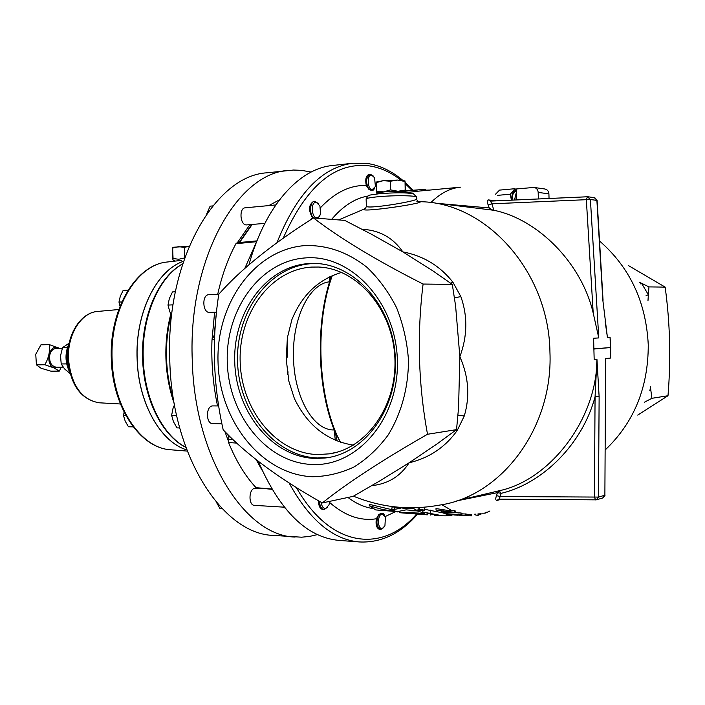 <?xml version="1.0" encoding="UTF-8"?>
<svg xmlns="http://www.w3.org/2000/svg" width="705" height="705" viewBox="0 0 705 705"><rect width="100%" height="100%" fill="white"/><g stroke="black" fill="none" stroke-linecap="round" stroke-linejoin="round"><path stroke-width="1.06" d="M447.331 514.139L447.314 515.637L448.873 515.663L448.891 514.412M424.304 510.508L424.745 507.776L424.225 507.221M419.581 509.151C422.506 509.512 424.066 510.023 424.278 510.676L422.692 510.843C419.775 510.535 418.206 510.041 417.994 509.363L419.581 509.151L419.863 507.529M646.053 295.712L648.362 294.743L648.952 286.9L665.15 287.111L628.737 265.75M640.44 283.886L641.532 283.269L639.576 282.3M644.449 402.194L651.896 398.307L667.996 395.734C671.019 359.18 670.076 322.969 665.15 287.111M649.252 390.024L650.891 390.614L650.398 386.481M363.463 230.006L363.956 229.398C380.383 230.676 393.346 238.167 402.837 251.879L371.835 234.439L344.754 220.401L313.469 217.942C271.954 244.291 240.396 269.715 218.788 294.232C211.685 339.889 213.148 385.071 223.168 429.759C246.168 454.293 279.215 478.686 322.3 502.938C347.503 482.819 382.577 459.933 427.521 434.271C418.356 384.719 416.875 334.646 423.088 284.044C376.761 260.55 340.224 238.51 313.469 217.942M454.469 297.959L460.823 296.541C467.776 316.184 467.45 336.232 459.854 356.695C468.622 376.602 470.103 396.369 464.278 415.976L457.245 430.447C445.287 447.199 429.239 457.977 409.111 462.797C400.546 476.104 388.358 483.7 372.557 485.569M450.565 283.154L452.936 282.247L460.823 296.541M455.976 430.041L457.245 430.447M457.95 415.219L464.278 415.976M314.835 458.435L324.793 458.038C365.023 453.985 398.484 407.922 395.267 356.66C392.526 305.371 353.936 263.159 313.487 263.432L308.79 263.564C265.882 266.261 232.853 312.447 234.747 362.176C236.06 411.923 271.936 456.919 314.835 458.435M316.457 263.529L311.522 263.652C268.675 266.34 235.681 312.403 237.567 362C238.88 411.614 274.703 456.488 317.55 457.977L329.499 457.325M305.45 257.915C350.79 254.029 395.981 301.899 397.364 360.14C399.427 418.365 357.268 467.107 311.874 464.472C266.472 462.709 228.693 415.025 227.292 362.44C225.283 309.874 260.048 260.921 305.45 257.915M317.444 454.566L329.35 453.853C367.155 448.512 397.814 404.793 394.809 356.642C392.218 308.464 356.686 268.297 318.501 267.036L311.628 267.08C270.288 269.592 238.352 314.033 240.176 361.965C241.445 409.905 276.113 453.209 317.444 454.566M341.643 272.412C318.581 279.206 301.996 294.963 291.879 319.665L287.384 337.721L286.415 355.435L286.644 362.811L288.847 381.158L294.346 398.448C307.354 425.3 327.005 440.854 353.284 445.128M377.519 193.39L383.881 191.892C396.43 191.029 403.357 191.178 404.67 192.342L404.688 192.862M320.484 207.728C334.954 192.386 350.226 184.974 366.283 185.494L368.988 189.504C365.481 182.419 365.895 177.307 370.231 174.179L373.456 176.135M366.283 185.494C365.049 179.308 366.001 175.58 369.147 174.294L370.231 174.179M371.755 175.192L374.593 177.757L375.404 186.534L372.196 189.715C367.217 189.513 366.759 174.179 371.755 175.192M368.988 189.504L371.606 190.491L373.509 190.015L374.584 188.35M313.619 217.96C309.001 214.267 309.874 201.269 314.73 201.251L318.598 203.719M311.249 219.37L312.465 217.642C308.226 210.152 308.614 204.723 313.637 201.357L314.73 201.251M312.465 217.642L313.099 218.18M316.272 202.335L319.911 205.922L320.563 213.483C319.841 216.312 318.572 217.73 316.748 217.739C311.152 217.678 310.649 201.418 316.272 202.335M317.708 218.277L319.718 215.774M327.755 507.062L324.027 509.618C321.295 509.045 319.806 506.296 319.55 501.378M324.027 509.618L322.925 509.548C320.008 508.895 318.554 505.978 318.554 500.814M329.737 501.352L328.979 504.877L325.736 508.455C323.269 508.613 321.771 506.569 321.216 502.33M381.969 514.015L385.423 516.985L384.93 525.833L382.41 528.406C377.51 530.019 377.052 514.835 381.969 514.015M383.864 527.472L380.753 529.508C376.426 526.723 375.783 521.735 378.805 514.544L381.343 513.266L383.256 513.478L384.551 515.232M264.49 488.75L254.717 488.327C248.601 488.997 248.336 505.45 254.452 505.362L284.274 507.186M232.976 439.515L228.596 439.312L228.57 442.529C236.096 461.044 245.261 476.095 256.065 487.693L271.954 489.323M275.787 204.935L245.217 207.816C238.898 207.957 240 224.965 246.318 224.93L264.842 223.388M208.962 294.716L208.786 294.716C201.709 294.619 202.494 313.002 209.535 312.43L209.702 312.43M218.673 405.939L212.566 405.904C205.71 406.133 205.807 423.925 212.663 423.59L221.908 423.767M311.099 172.073L301.555 170.337L293.5 170.046L267.098 172.796C214.981 175.43 165.411 261.053 169.782 360.643C172.002 456.752 223.132 534.355 273.469 535.412L301.573 537.201L309.592 536.417L317.47 534.593M288.645 170.39C237.065 172.91 187.9 259.466 192.271 360.308C194.518 457.615 245.269 536.082 295.087 537.06M228.596 439.312L228.913 437.673L228.164 434.835M186.807 449.913C160.749 442.202 138.524 403.648 137.149 359.823C134.858 313.637 156.29 270.253 183.494 261.282C156.316 270.323 134.928 313.681 137.219 359.823C138.594 403.604 160.766 442.132 186.799 449.896M171.244 314.712C167.64 328.609 166.063 343.176 166.53 358.413C167.05 373.086 169.42 386.93 173.633 399.955M287.755 374.672L288.054 371.835M59.387 348.446L58.409 347.9C49.297 343.168 44.556 364.274 53.977 367.869L59.714 367.164M59.617 348.446L49.368 344.604C50.178 351.284 48.671 357.999 44.856 364.749L53.95 367.913L59.352 371.094L61.282 367.146M62.269 348.385L55.977 348.526C52.91 348.825 50.848 350.975 49.773 354.994C49.042 362.088 51.218 366.159 56.303 367.208L63.036 367.129M189.125 246.336L184.331 247.34L178.435 246.671L172.646 248.054L172.417 247.376L172.901 259.863L173.06 258.55L178.762 259.246L184.428 258.004M442.599 515.796L437.1 515.461L422.762 512.015L442.599 515.796L446.133 515.848L446.186 513.875M415.985 514.104L416.814 514.165M396.139 511.495L382.656 509.53L369.332 505.758L375.677 509.926L396.192 511.513M399.805 511.178L398.501 511.292M394.121 511.372L392.958 511.319M397.558 511.592L406.115 509.865L417.836 510.869L418.03 509.627M480.854 513.363L480.889 514.597L478.915 514.694M417.607 507.644L418.241 507.952M397.523 511.927L391.698 509.803L392.13 506.939L393.681 507.027M369.332 505.758L369.288 504.322L391.724 509.645M424.498 509.301L442.943 512.879M461.925 513.848L466.296 514.042L466.34 515.646L465.45 515.522L465.406 513.919M448.257 512.385L461 512.993L461.907 513.231L461.96 514.835L461.052 514.606L461 512.993M454.628 512.315L436.043 510.041L435.998 508.569L447.878 510.446L454.575 510.693L455.5 511.09L455.553 512.72L454.628 512.315L454.575 510.693M305.071 245.578C327.076 244.935 347.688 252.152 366.908 267.23C378.717 278.51 388.605 291.985 396.562 307.662C403.154 324.274 407.12 341.714 408.468 359.991C408.512 387.415 401.33 413.685 388.085 435.1C378.285 448.345 366.926 458.973 354.007 466.974C340.515 473.266 326.6 476.518 312.253 476.739C261.449 474.395 219.625 421.07 218.048 362.573C215.809 304.075 254.267 249.323 305.071 245.578M380.753 529.508L379.669 529.437C376.602 528.353 375.501 524.802 376.364 518.765C360.484 521.259 344.895 515.831 329.614 502.471M378.805 514.544L376.364 518.765M417.519 514.209C400.581 533.685 381.264 542.929 359.585 541.96L339.026 540.4C306.807 537.457 279.885 511.09 258.259 461.299M248.962 264.772C265.327 205.481 299.079 168.636 332.443 165.508L352.932 163.225C321.965 167.103 296.646 193.575 276.977 242.652M637.743 415.104L667.996 395.734M405.419 191.214L416.937 189.971L416.972 191.407L404.679 192.721M466.305 514.253L471.645 514.342M502.03 499.175L497.016 500.383L498.805 499.14M463.855 499.122L499.122 490.768L497.395 492.663L496.505 495.633C495.351 498.84 495.518 500.427 497.016 500.383M496.505 495.633L500.215 496.549L501.202 493.315L499.122 490.768C549.609 480.343 596.906 419.537 596.941 359.374L595.064 396.748C582.656 443.877 542.603 483.639 501.202 493.315L497.395 492.663L456.849 500.841M427.521 434.271L456.54 429.627L436.968 443.974L409.111 462.797L380.33 480.59L353.179 496.346L322.3 502.938M456.54 429.627L458.576 407.56L459.854 356.695L455.606 305.988L452.31 284.415L423.088 284.044M452.31 284.415L432.94 270.896L402.837 251.879C423.335 255.8 440.035 265.917 452.936 282.247M647.983 300.612L648.362 294.743L641.532 283.269L648.952 286.9M651.896 398.307L650.891 390.614M605.137 321.41L607.419 337.343L610.081 337.175L610.645 358.061L605.63 358.519L604.881 495.227L605.63 358.519M598.783 337.924L593.205 313.046L586.34 199.682L590.402 199.515L598.783 337.924L593.601 338.241L594.174 359.629L596.941 359.268L599.127 396.686L598.492 497.078L604.881 495.227L602.704 497.986L596.791 499.713M593.205 313.046C581.537 262.903 537.818 219.176 493.888 210.284L442.061 203.904M436.289 203.287L489.261 207.949L488.204 204.996L491.87 203.807L493.888 210.284M496.558 200.828L488.433 199.92C486.926 200.097 486.855 201.797 488.204 204.996M416.875 201.463C438.122 201.471 353.928 214.064 364.688 208.662L365.516 208.336M594.236 348.799L610.706 347.53L610.089 337.281L607.428 337.448L602.846 300.268L596.888 200.396L590.402 199.515L587.441 196.757L586.34 199.682L491.87 203.807L490.46 201.101L587.847 196.766M610.706 347.53L594.245 349.01M610.645 358.061L610.706 347.75M366.336 205.781L366.362 206.442C369.632 209.297 422.718 200.194 416.452 198.581L416.426 197.506C420.215 195.585 394.985 195.065 377.827 196.766C371.209 197.409 367.314 198.096 366.124 198.828L366.151 199.436M489.261 207.949L492.416 209.958M488.433 199.92L490.389 201.11M587.344 196.766L490.46 201.101M603.057 300.277L597.117 200.528L594.35 197.664L588.19 196.81M607.428 337.448L602.846 300.268M599.127 396.686L595.064 396.748L594.438 497.192L595.637 499.924L596.307 499.854L598.492 497.078L500.215 496.549L499.078 499.131M489.904 511.002L486.247 512.738L486.23 512.13M486.018 512.191L485.163 513.187L485.137 512.42M479.999 514.826L479.964 513.522M485.163 513.187L481.788 513.187M475.822 514.306L474.703 514.165M478.889 513.689L478.933 515.073L478.069 515.249L478.025 513.813M478.069 515.249L475.84 515.117L475.813 514.068M457.95 515.214L454.425 515.002L458.03 515.143M471.601 514.342L471.645 515.857L465.97 515.699M470.905 515.945L470.861 514.333M465.45 515.522L449.816 514.588L466.34 515.646M461.052 514.606L447.19 513.778L444.758 512.685M447.19 513.778L447.146 512.482M444.767 513.064L442.943 512.817M442.943 512.958L448.68 514.403L450.486 514.157M450.495 514.509L461.96 514.835M447.922 511.927L447.878 510.446M436.043 510.041L446.662 511.997L441.559 512.473L441.524 511.257M441.559 512.473L455.553 512.72M420.242 510.138L421.211 510.2L420.303 509.786M423.652 510.535L423.802 510.579C421.458 510.808 419.687 510.438 418.479 509.468L421.942 509.627L418.893 509.539L420.039 510.323L423.687 510.288M391.698 509.803L400.281 508.358L390.121 506.278M398.158 507.203L402.96 508.182L403.084 507.556M402.96 508.182L411.218 508.666L413.28 508.411L413.403 507.767M413.28 508.411L417.836 510.869M394.218 509.803L394.615 507.221M427.353 514.844L399.673 512.72L418.532 511.962L419.202 511.795L418.7 511.266L424.331 513.434L419.528 513.346L427.353 514.844L427.424 513.707M430.685 515.064L430.711 514.562M434.377 515.293L435.743 515.355M399.673 512.72L399.814 511.09M418.7 511.266L418.867 510.094M424.331 513.434L424.41 512.676M409.834 513.46L417.739 513.399L424.154 514.624L409.834 513.46M422.762 512.015L422.921 510.861M430.129 513.073L430.499 510.147M450.821 514.712L450.821 515.443L449.023 515.329L449.023 514.421M450.821 515.443L452.619 514.817M446.15 515.161L447.199 515.223L447.199 514.112M466.137 497.245L469.072 498.682M416.937 189.971L405.419 191.064M415.43 190.262L415.474 191.707M405.41 190.949L411.024 190.535M411.015 190.412L424.683 189.345L424.718 190.544M424.683 189.345L425.644 189.548L425.67 190.456M425.661 190.165L429.874 190.059M184.331 247.34L184.728 257.704M172.646 248.054L173.06 258.55M172.593 247.288L189.134 246.318M175.607 261.053L181.599 260.356M69.672 372.09C64.966 362.529 64.798 352.897 69.16 343.176L62.569 347.6L60.524 355.805L61.22 363.965L64.569 368.944L70.033 373.447M68.861 368.433C66.587 361.277 66.455 354.086 68.482 346.86M67.407 347.486L62.569 347.6M66.667 363.895L61.22 363.965M49.368 344.604L40.943 344.815L35.752 354.271L36.422 364.864L41.093 368.266L50.936 371.174L59.352 371.094M44.856 364.749L36.422 364.864M121.824 301.934L118.978 302.075L120.291 296.267L123.146 290.416L128.116 290.143M120.026 306.199L118.978 302.075M133.227 426.869L128.451 426.772L125.226 421.211L123.525 415.65L124.098 412.161M125.957 415.686L123.525 415.65M495.562 194.201L499.528 190.112L514.976 188.702L510.349 194.21L511.381 200.114M516.289 189.812L514.976 188.702M497.677 195.338L510.349 194.21M516.571 199.929L516.263 188.975L533.861 187.442C536.452 187.874 537.897 189.53 538.179 192.403L538.364 198.951M534.372 187.512L544.639 188.958C547.203 189.389 548.631 191.02 548.913 193.857L549.036 198.475M516.307 190.535C513.346 190.403 511.768 193.611 511.583 200.158M516.465 195.911L515.998 199.956M516.36 192.315L514.5 200.026M516.333 191.452L515.611 191.513C513.346 192.139 512.165 195.012 512.068 200.132M239.488 242.608L252.179 224.463M256.638 241.692L235.937 243.71C228.041 258.312 221.969 275.17 217.713 294.276M256.946 240.916L244.802 268.42M214.576 337.237L213.21 337.263L214.435 334.813L215.739 319.709M262.022 470.147L256.188 459.678M279.453 199.876L268.781 205.596M251.685 224.507L239.11 242.643M256.964 240.863L237.047 242.837L235.937 243.71M209.623 312.43L216.488 312.156L214.073 336.276M213.21 337.263L211.985 339.81C211.174 362.485 213.025 384.525 217.545 405.93M214.47 339.784L211.985 339.81M227.68 434.351L228.913 437.673M236.783 443.101L228.57 442.529M256.065 487.693L271.76 488.997M282.811 507.098L284.864 507.917M249.878 224.666L237.268 242.82M214.62 312.227L212.108 338.929M224.851 431.486L228.288 440.731M222.049 508.605L219.916 508.472L216.523 502.471M212.787 205.904L210.125 206.168L206.671 214.029M175.36 291.773L172.487 291.923L169.35 298.532L167.993 305.08L173.042 304.851M171.623 315.391L169.782 311.663L167.993 305.08M176.611 415.404L171.632 415.333L172.981 408.512L174.47 404.811M179.713 427.935L176.964 427.873L173.404 421.599L171.632 415.333M404.679 192.571L405.349 192.121C405.093 191.628 402.634 191.346 397.973 191.266L383.59 191.857C379.184 192.298 376.928 192.765 376.831 193.258L377.527 193.619M405.19 190.077L405.023 180.991L405.401 192.148L405.19 190.077L397.973 191.266L390.632 189.892L383.59 191.857L376.514 191.249L376.84 193.285M390.632 189.892L390.376 181.229L397.638 180.057L404.934 181.458M376.514 191.249L376.258 182.648L383.256 180.656L390.376 181.229M376.47 182.101L376.258 182.648M404.978 180.912L397.638 180.057L383.256 180.656L376.514 182.066M287.287 338.444L287.173 357.285M286.415 355.435L286.644 362.811M330.724 276.325L330.398 279.832L332.214 275.655M330.398 279.832L329.596 281.815C308.667 283.718 291.967 319.647 293.509 358.343C294.364 396.941 313.17 430.693 334.152 429.935L340.339 442.194M337.078 435.558L340.497 442.246M335.078 431.804L337.193 441.039M329.535 276.898L329.596 281.815C315.664 326.221 317.585 387.653 334.152 429.935L335.324 440.273M447.701 515.69L447.728 514.218M362.335 229.416L363.956 229.398M167.931 261.934L167.147 262.022C136.47 264.525 109.486 309.936 112.139 360.176C113.531 408.063 141.167 448.248 170.443 449.755L171.227 449.816M97.836 311.434L97.431 311.469C81.119 312.535 67.151 334.893 68.491 359.206C71.214 385.071 81.401 399.603 99.035 402.784L99.44 402.811M182.604 263.987C158.819 276.986 141.52 316.968 143.238 358.766C144.305 398.889 162.591 435.514 185.82 447.252M174.232 403.498C169.279 389.53 166.512 374.505 165.931 358.422C165.463 342.894 167.103 328.072 170.848 313.963M401.022 180.189C390.967 172.293 380.365 167.517 369.191 165.869C335.087 161.797 306.437 185.891 283.251 238.158M418.858 201.559L421.696 201.736C486.75 203.304 549.01 271.936 549.953 352.297C553.152 428.702 500.656 496.708 439.321 505.133C409.861 510.517 381.238 507.538 353.461 496.188M599.532 240.995C629.829 267.371 646.071 301.96 648.256 344.763C648.327 387.477 634.024 422.498 605.339 449.799M347.962 497.466C356.069 503.582 364.344 507.274 372.778 508.543M462.788 513.901L461.925 513.76M458.373 512.976L455.536 512.103M451.94 510.684L441.832 504.692M395.902 511.495L385.256 516.518M296.444 487.666C330.83 548.358 382.559 553.258 416.532 514.139M375.368 186.649L376.382 186.887M412.046 190.315L405.199 183.67M367.675 196.096C354.871 198.369 342.859 206.124 331.641 219.37M430.834 202.617C440.325 193.276 450.195 188.129 460.427 187.169L416.972 191.284M359.585 541.96C333.077 539.801 309.592 520.158 289.129 483.04M594.174 359.515L596.941 359.268M411.218 508.666L411.376 507.776M418.532 511.962L418.788 510.059M548.913 193.857L538.179 192.403M239.612 242.405L247.975 241.771M228.658 436.175L229.539 436.192M316.219 263.52L313.487 263.432M327.49 457.58L324.793 458.038M323.181 267.424L318.501 267.036M337.298 452.099L329.35 453.853M377.536 193.91L377.51 193.047M176.779 260.912L167.147 262.022C135.607 264.745 108.729 310.253 111.364 360.158C112.756 407.746 140.33 448.072 170.443 449.755L187.248 451.085M118.766 309.521L97.431 311.469C80.388 312.694 66.49 335.139 67.812 359.197C70.403 384.895 80.819 399.418 99.035 402.784L120.432 403.983M185.864 447.367C162.106 435.646 143.697 398.924 142.613 358.766C140.912 316.933 158.317 276.871 182.639 263.864M338.638 219.925L364.459 208.953C364.934 209.323 365.569 208.486 366.362 206.442L366.124 198.828L368.186 195.778C370.433 195.338 364.714 195.611 379.246 193.734C394.597 192.509 405.983 192.5 413.412 193.725L416.399 196.88M367.146 163.428L352.932 163.225M597.109 200.449L594.853 197.752M603.383 497.756L605.093 495.13M596.307 499.854L498.682 499.158M367.358 163.463C379.942 165.402 391.742 171.033 402.775 180.339M405.137 182.392L413.007 190.227M416.479 199.145L417.862 201.454M463.767 515.566L467.406 515.787M418.303 507.618L417.994 509.363M175.219 261.097L172.901 259.863M218.806 294.223L208.786 294.716M377.105 181.705L376.355 182.172M332.311 275.62C314.615 323.657 317.832 396.8 339.29 440.211"/></g></svg>
